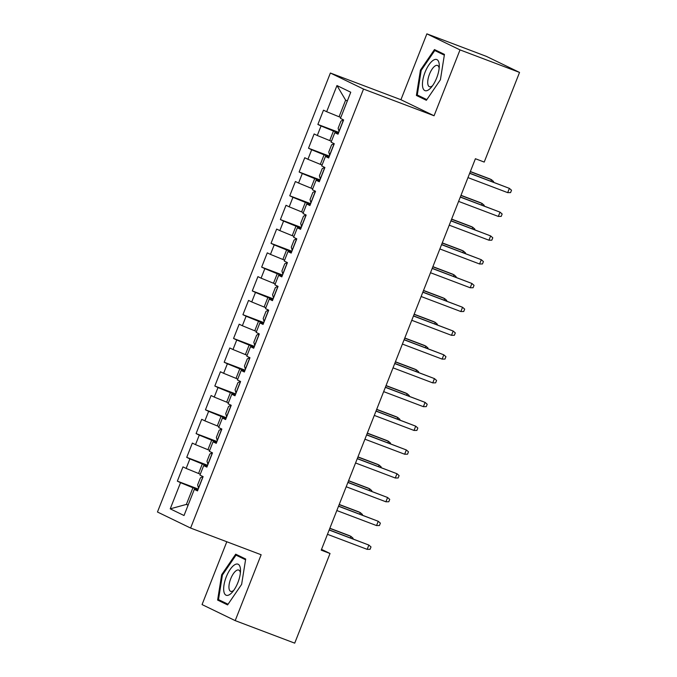<?xml version="1.0" encoding="UTF-8"?>
<svg xmlns="http://www.w3.org/2000/svg" width="677" height="677" viewBox="0 0 677 677"><rect width="100%" height="100%" fill="white"/><g stroke="black" fill="none" stroke-linecap="round" stroke-linejoin="round"><path stroke-width="1.02" d="M226.803 541.752L202.059 604.578L235.198 620.623L294.715 643.15L330.029 553.498L321.524 549.377M330.384 73.023L157.462 512.007L190.601 528.052L363.524 89.068L330.384 73.023L400.928 99.722L434.067 115.767L460.013 49.895L426.874 33.85L400.928 99.722M426.874 33.85L486.399 56.377L519.538 72.422L460.013 49.895M347.326 100.958L345.625 100.137L336.968 85.556L326.661 111.713L323.488 110.173L317.868 124.441L321.042 125.981L317.293 135.493L314.12 133.953L308.5 148.221L311.674 149.761L307.933 159.273L304.752 157.733L299.132 172L302.306 173.54L298.565 183.052L295.384 181.512L289.764 195.78L292.938 197.32L289.197 206.832L286.016 205.292L280.396 219.56L283.578 221.1L279.829 230.612L276.648 229.071L271.028 243.339L274.21 244.879L270.462 254.391L267.28 252.851L261.66 267.119L264.842 268.659L261.094 278.171L257.912 276.639L252.293 290.907L255.474 292.439L251.726 301.95L248.544 300.419L242.925 314.687L246.106 316.227L242.358 325.739L239.176 324.198L233.557 338.466L236.738 340.006L232.99 349.518L229.808 347.978L224.189 362.246L227.37 363.786L223.622 373.298L220.44 371.758L214.821 386.025L218.002 387.566L214.254 397.077L211.08 395.537L205.453 409.805L208.634 411.345L204.886 420.857L201.712 419.317L196.085 433.585L199.266 435.125L195.518 444.637L192.344 443.096L186.725 457.364L189.898 458.904L186.15 468.416L182.976 466.876L177.357 481.144L198.234 489.048M336.968 85.556L350.762 92.233L340.455 118.39L343.637 119.931L338.018 134.198L334.836 132.658L331.087 142.17L334.269 143.71L328.65 157.978L325.468 156.438L321.719 165.95L324.901 167.49L319.282 181.758L316.1 180.217L312.351 189.729L315.533 191.269L309.914 205.537L306.732 203.997L302.991 213.509L306.165 215.049L300.546 229.317L297.364 227.777L293.623 237.288L296.797 238.829L291.178 253.096L287.996 251.556L284.255 261.068L287.429 262.608L281.81 276.876L278.636 275.336L274.887 284.848L278.061 286.388L272.442 300.656L269.268 299.116L265.519 308.627L268.701 310.168L263.074 324.435L259.9 322.904L256.151 332.415L259.333 333.947L253.706 348.223L250.532 346.683L246.783 356.195L249.965 357.735L244.346 372.003L241.164 370.463L237.415 379.975L240.597 381.515L234.978 395.783L231.796 394.242L228.047 403.754L231.229 405.295L225.61 419.562L222.428 418.022L218.679 427.534L221.861 429.074L216.242 443.342L213.06 441.802L209.311 451.314L212.493 452.854L206.874 467.122L203.692 465.581L199.943 475.093L203.125 476.633L197.506 490.901L194.324 489.361L184.026 515.519L170.232 508.842L180.531 482.684L177.357 481.144M519.538 72.422L484.216 162.074L475.406 158.731L321.22 550.164L330.029 553.498M200.316 474.154L198.556 473.485L202.305 463.973L207.357 465.894M186.15 468.416L198.556 473.485M189.898 458.904L202.305 463.973M194.324 489.361L197.701 490.393M209.684 450.374L207.924 449.706L211.673 440.194L216.725 442.115M195.518 444.637L207.924 449.706M199.266 435.125L211.673 440.194M203.692 465.581L207.069 466.614M219.052 426.595L217.292 425.926L221.032 416.414L226.093 418.327M204.886 420.857L217.292 425.926M208.634 411.345L221.032 416.414M213.06 441.802L216.437 442.834M228.42 402.815L226.66 402.146L230.4 392.635L235.461 394.547M214.254 397.077L226.66 402.146M218.002 387.566L230.4 392.635M222.428 418.022L225.805 419.055M237.788 379.035L236.028 378.367L239.768 368.855L244.829 370.768M223.622 373.298L236.028 378.367M227.37 363.786L239.768 368.855M231.796 394.242L235.173 395.275M247.156 355.256L245.387 354.587L249.136 345.075L254.197 346.988M232.99 349.518L245.387 354.587M236.738 340.006L249.136 345.075M241.164 370.463L244.541 371.495M256.524 331.476L254.755 330.808L258.504 321.296L263.565 323.208M242.358 325.739L254.755 330.808M246.106 316.227L258.504 321.296M250.532 346.683L253.909 347.716M265.892 307.697L264.123 307.028L267.872 297.516L272.933 299.429M251.726 301.95L264.123 307.028M255.474 292.439L267.872 297.516M259.9 322.904L263.277 323.936M275.251 283.917L273.491 283.248L277.24 273.736L282.301 275.649M261.094 278.171L273.491 283.248M264.842 268.659L277.24 273.736M269.268 299.116L272.645 300.156M284.619 260.129L282.859 259.469L286.608 249.957L291.66 251.869M270.462 254.391L282.859 259.469M274.21 244.879L286.608 249.957M278.636 275.336L282.013 276.377M293.987 236.349L292.227 235.689L295.976 226.169L301.028 228.09M279.829 230.612L292.227 235.689M283.578 221.1L295.976 226.169M287.996 251.556L291.381 252.597M303.355 212.57L301.595 211.901L305.344 202.389L310.396 204.31M289.197 206.832L301.595 211.901M292.938 197.32L305.344 202.389M297.364 227.777L300.749 228.809M312.723 188.79L310.963 188.121L314.712 178.61L319.764 180.522M298.565 183.052L310.963 188.121M302.306 173.54L314.712 178.61M306.732 203.997L310.117 205.029M322.091 165.01L320.331 164.342L324.08 154.83L329.132 156.742M307.933 159.273L320.331 164.342M311.674 149.761L324.08 154.83M316.1 180.217L319.476 181.25M331.459 141.231L329.699 140.562L333.448 131.05L338.5 132.963M317.293 135.493L329.699 140.562M321.042 125.981L333.448 131.05M325.468 156.438L328.844 157.47M340.827 117.451L339.067 116.782L345.625 100.137M326.661 111.713L339.067 116.782M334.836 132.658L338.212 133.691M434.067 115.767L363.524 89.068M235.198 620.623L261.144 554.751L190.601 528.052M188.138 505.067L186.378 504.407L188.079 505.228M197.989 489.674L192.937 487.762L186.378 504.407L170.232 508.842M180.531 482.684L192.937 487.762M426.375 100.289L440.405 79.759L444.451 54.397L434.473 49.565L420.442 70.095L416.397 95.457L426.375 100.289M245.683 559.016L235.698 554.184L221.667 574.714L217.622 600.076L227.599 604.908L241.63 584.378L245.683 559.016M317.868 124.441L338.745 132.345M308.5 148.221L329.377 156.125M299.132 172L320.009 179.904M289.764 195.78L310.641 203.684M280.396 219.56L301.273 227.464M271.028 243.339L291.905 251.243M261.66 267.119L282.537 275.023M252.293 290.907L273.178 298.802M242.925 314.687L263.81 322.59M233.557 338.466L254.442 346.37M224.189 362.246L245.074 370.15M214.821 386.025L235.706 393.929M205.453 409.805L226.338 417.709M196.085 433.585L216.97 441.489M186.725 457.364L207.602 465.268M424.877 98.673L416.397 95.457M421.212 70.383L420.442 70.095M226.101 603.292L217.622 600.076M228.056 604.239L218.493 599.61L222.42 575.035L221.667 574.714M507.691 192.64L510.576 192.606L511.507 190.229L509.375 188.367L507.691 192.64L467.968 177.611M469.652 173.329L509.375 188.367L469.711 173.177M343.349 119.787L340.937 121.115L338.128 128.249L339.067 131.533M490.876 181.191L491.468 179.693L489.852 178.914L470.363 171.535M493.372 182.138L493.601 181.554L491.468 179.693L470.303 171.679M498.323 216.428L501.208 216.386L502.148 214.008L500.015 212.146L498.323 216.428L458.6 201.391M460.284 197.109L500.015 212.146L460.343 196.965M488.955 240.208L491.841 240.166L492.78 237.788L490.647 235.926L488.955 240.208L449.232 225.17M450.916 220.888L490.647 235.926L450.975 220.744M333.981 143.566L331.569 144.903L328.76 152.037L329.699 155.312M481.508 204.97L482.1 203.472L480.484 202.694L460.995 195.315M484.004 205.918L484.233 205.334L482.1 203.472L460.935 195.458M324.613 167.346L322.21 168.683L319.392 175.817L320.331 179.1M472.14 228.75L472.732 227.252L471.116 226.473L451.627 219.094M474.636 229.698L474.865 229.114L472.732 227.252L451.567 219.246M428.507 89.889A16.62 6.448 -69.3 0 0 431.232 87.401A16.62 6.448 -69.3 0 0 439.288 66.109A16.62 6.448 -69.3 0 0 433.229 60.295A16.62 6.448 -69.3 0 0 422.778 80.377A16.62 6.448 -69.3 0 0 428.507 89.889M439.153 68.318A11.382 4.409 -69.3 0 0 437.503 65.441A11.382 4.409 -69.3 0 0 435.091 65.948A11.382 4.409 -69.3 0 0 428.499 77.144A11.382 4.409 -69.3 0 0 429.446 86.724A11.382 4.409 -69.3 0 0 431.858 86.207A11.382 4.409 -69.3 0 0 432.595 85.649M426.832 99.612L417.269 94.983L421.196 70.408L434.786 50.521L444.332 55.142M442.394 53.398L434.786 50.521M229.731 594.508A16.62 6.448 -69.3 0 0 232.456 592.02A16.62 6.448 -69.3 0 0 240.513 570.728A16.62 6.448 -69.3 0 0 234.454 564.914A16.62 6.448 -69.3 0 0 224.002 585.004A16.62 6.448 -69.3 0 0 229.731 594.508M240.377 572.945A11.382 4.409 -69.3 0 0 238.727 570.059A11.382 4.409 -69.3 0 0 236.315 570.576A11.382 4.409 -69.3 0 0 229.723 581.763A11.382 4.409 -69.3 0 0 230.671 591.343A11.382 4.409 -69.3 0 0 233.083 590.826A11.382 4.409 -69.3 0 0 233.819 590.276M222.42 575.035L236.011 555.14L245.556 559.761M243.618 558.017L236.011 555.14M479.587 263.988L482.473 263.945L483.412 261.567L481.279 259.706L479.587 263.988L439.864 248.95M441.548 244.668L481.279 259.706L441.607 244.524M470.219 287.767L473.105 287.725L474.044 285.347L471.911 283.485L470.219 287.767L430.496 272.729M432.18 268.447L471.911 283.485L432.239 268.304M315.245 191.126L312.842 192.463L310.032 199.597L310.963 202.88M462.772 252.529L463.364 251.032L461.748 250.253L442.259 242.874M465.268 253.477L465.497 252.893L463.364 251.032L442.199 243.026M305.877 214.905L303.474 216.242L300.664 223.376L301.595 226.66M453.404 276.309L453.996 274.811L452.388 274.033L432.891 266.653M455.9 277.257L456.129 276.673L453.996 274.811L432.831 266.806M460.859 311.547L463.737 311.505L464.676 309.127L462.543 307.265L460.859 311.547L421.128 296.509M422.82 292.227L462.543 307.265L422.871 292.083M296.509 238.685L294.106 240.022L291.296 247.156L292.227 250.439M444.036 300.089L444.628 298.591L443.02 297.812L423.523 290.433M446.532 301.037L446.761 300.461L444.628 298.591L423.463 290.585M451.491 335.327L454.369 335.284L455.308 332.906L453.175 331.045L451.491 335.327L411.76 320.289M413.452 316.007L453.175 331.045L413.512 315.863M287.141 262.473L284.738 263.802L281.928 270.935L282.859 274.219M434.668 323.877L435.26 322.379L433.652 321.592L414.155 314.213M437.164 324.816L437.393 324.241L435.26 322.379L414.096 314.365M442.123 359.106L445.001 359.064L445.94 356.686L443.807 354.824L442.123 359.106L402.392 344.068M404.084 339.795L443.807 354.824L404.144 339.642M277.773 286.253L275.37 287.581L272.56 294.715L273.491 297.998M425.308 347.656L425.892 346.159L424.284 345.372L404.787 338.001M427.796 348.596L428.025 348.02L425.892 346.159L404.728 338.145M432.755 382.886L435.633 382.843L436.572 380.466L434.439 378.604L432.755 382.886L393.032 367.856M394.716 363.574L434.439 378.604L394.776 363.422M268.405 310.032L266.002 311.361L263.192 318.495L264.123 321.778M415.94 371.436L416.524 369.938L414.916 369.151L395.419 361.78M418.428 372.375L418.657 371.8L416.524 369.938L395.36 361.924M423.387 406.665L426.265 406.632L427.204 404.254L425.071 402.383L423.387 406.665L383.664 391.636M385.348 387.354L425.071 402.383L385.408 387.202M259.037 333.812L256.634 335.14L253.824 342.274L254.755 345.558M406.572 395.216L407.156 393.718L405.548 392.939L386.051 385.56M409.06 396.155L409.289 395.58L407.156 393.718L385.992 385.704M414.019 430.445L416.905 430.411L417.836 428.033L415.703 426.171L414.019 430.445L374.296 415.416M375.98 411.134L415.703 426.171L376.04 410.981M249.669 357.591L247.266 358.92L244.456 366.054L245.387 369.337M397.204 418.995L397.788 417.497L396.18 416.719L376.683 409.34M399.701 419.935L399.921 419.359L397.788 417.497L376.632 409.483M404.651 454.233L407.537 454.191L408.468 451.813L406.335 449.951L404.651 454.233L364.928 439.195M366.612 434.913L406.335 449.951L366.672 434.761M240.301 381.371L237.898 382.7L235.088 389.842L236.019 393.117M387.836 442.775L388.429 441.277L386.812 440.499L367.323 433.119M390.333 443.723L390.561 443.139L388.429 441.277L367.264 433.263M395.283 478.013L398.169 477.97L399.1 475.592L396.967 473.731L395.283 478.013L355.56 462.975M357.244 458.693L396.967 473.731L357.304 458.549M230.942 405.151L228.53 406.488L225.72 413.622L226.66 416.905M378.468 466.555L379.061 465.057L377.444 464.278L357.955 456.899M380.965 467.502L381.193 466.918L379.061 465.057L357.896 457.051M385.915 501.792L388.801 501.75L389.732 499.372L387.599 497.51L385.915 501.792L346.192 486.755M347.876 482.473L387.599 497.51L347.936 482.329M221.574 428.93L219.162 430.267L216.352 437.401L217.292 440.685M369.1 490.334L369.693 488.836L368.076 488.058L348.587 480.678M371.597 491.282L371.825 490.698L369.693 488.836L348.528 480.831M376.547 525.572L379.433 525.53L380.372 523.152L378.231 521.29L376.547 525.572L336.824 510.534M338.508 506.252L378.231 521.29L338.568 506.108M212.206 452.71L209.794 454.047L206.984 461.181L207.924 464.464M359.732 514.114L360.325 512.616L358.708 511.837L339.219 504.458M362.229 515.062L362.457 514.478L360.325 512.616L339.16 504.61M367.179 549.352L370.065 549.309L371.004 546.931L368.872 545.07L367.179 549.352L327.456 534.314M329.14 530.032L368.872 545.07L329.2 529.888M202.838 476.49L200.434 477.827L197.616 484.96L198.556 488.244M350.364 537.893L350.957 536.396L349.34 535.617L329.851 528.238M352.861 538.841L353.089 538.257L350.957 536.396L329.792 528.39M343.51 119.871L338.965 131.414M334.142 143.651L329.597 155.194M324.782 167.431L320.229 178.982M315.414 191.21L310.861 202.761M306.046 214.99L301.493 226.541M296.678 238.769L292.125 250.321M287.31 262.549L282.758 274.1M277.942 286.329L273.39 297.88M268.574 310.108L264.022 321.66M259.206 333.888L254.654 345.439M249.838 357.676L245.294 369.219M240.47 381.456L235.926 392.998M231.102 405.235L226.558 416.787M221.734 429.015L217.19 440.566M212.366 452.795L207.822 464.346M203.007 476.574L198.454 488.125"/></g></svg>

